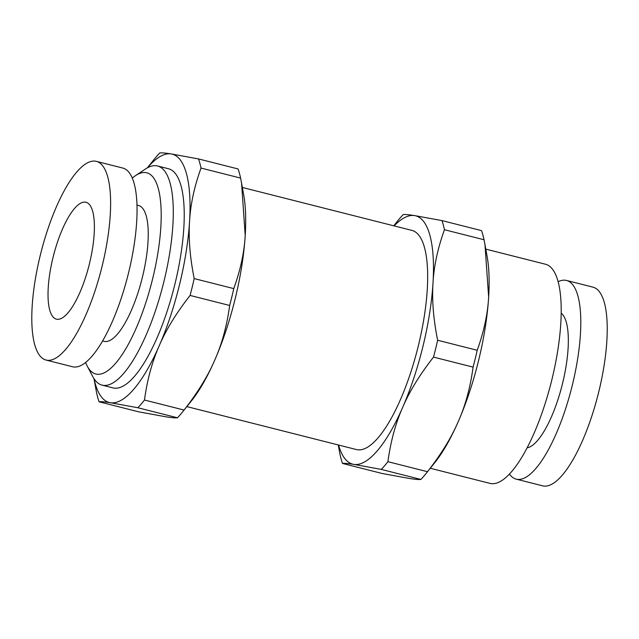 <?xml version="1.0" encoding="UTF-8"?>
<svg xmlns="http://www.w3.org/2000/svg" width="639" height="639" viewBox="0 0 639 639"><rect width="100%" height="100%" fill="white"/><g stroke="black" fill="none" stroke-linecap="round" stroke-linejoin="round"><path stroke-width="0.96" d="M186.844 406.604L356.442 449.56A113.031 34.538 -75.8 0 0 357.441 449.76A113.031 34.538 -75.8 0 0 418.082 346.865A113.031 34.538 -75.8 0 0 411.955 230.415L242.349 187.459M338.59 445.04A128.104 39.147 -75.8 0 0 353.87 464.393A128.104 39.147 -75.8 0 0 402.682 407.362A128.104 39.147 -75.8 0 0 433.01 282.949A128.104 39.147 -75.8 0 0 414.527 215.583A128.104 39.147 -75.8 0 0 394.095 225.894M241.558 183.089L243.643 194.536A128.104 39.147 -75.8 0 1 245.216 235.384L241.558 183.089L240.599 178.081A143.176 43.748 -75.8 0 0 238.091 168.96L198.513 158.927L171.092 153.919A128.104 39.147 -75.8 0 0 147.425 167.809M485.792 249.122L545.49 264.242A113.031 34.538 104.2 0 1 551.625 380.684A113.031 34.538 104.2 0 1 490.984 483.587A113.031 34.538 104.2 0 1 489.985 483.388L430.279 468.259M85.618 362.449A103.782 31.71 -75.8 0 0 87.287 366.179L92.791 376.611A113.031 34.538 -75.8 0 0 102.064 385.125L113.007 387.897A113.031 34.538 -75.8 0 0 114.006 388.097A113.031 34.538 -75.8 0 0 174.647 285.202A113.031 34.538 -75.8 0 0 168.512 168.76L157.577 165.988A113.031 34.538 -75.8 0 0 145.365 169.063L135.556 175.613A103.782 31.71 -75.8 0 0 132.313 178.097M102.064 385.125A113.031 34.538 -75.8 0 0 103.063 385.325A113.031 34.538 -75.8 0 0 163.704 282.43A113.031 34.538 -75.8 0 0 157.577 165.988M393.76 225.807L397.881 220.679A143.176 43.748 104.2 0 1 403.161 214.632C404.703 214.329 408.489 214.64 414.527 215.583L441.948 220.591A143.176 43.748 104.2 0 1 444.456 229.721C437.747 248.315 433.929 266.064 433.01 282.949C431.852 299.779 433.386 318.877 437.627 340.252A143.176 43.748 104.2 0 1 433.522 357.105C419.799 374.63 409.519 391.38 402.682 407.362C395.605 423.282 390.677 441.389 387.905 461.685A143.176 43.748 104.2 0 1 381.291 469.409L353.87 464.393C347.832 463.459 344.046 463.147 342.512 463.451L382.09 473.475L409.511 478.491C415.55 479.426 419.336 479.745 420.877 479.434L381.291 469.409M433.522 357.105L473.1 367.129C470.328 387.426 465.4 405.533 458.323 421.452C451.485 437.435 441.206 454.185 427.491 471.71L387.905 461.685M427.491 471.71A143.176 43.748 104.2 0 1 426.165 473.395A143.176 43.748 104.2 0 1 420.877 479.434M94.013 378.695A128.104 39.147 -75.8 0 0 110.435 402.738A128.104 39.147 -75.8 0 0 159.247 345.699C166.084 329.716 176.364 312.966 190.087 295.442L229.665 305.466C226.893 325.762 221.965 343.87 214.888 359.789C208.05 375.772 197.77 392.522 184.048 410.046L144.47 400.022C147.242 379.726 152.17 361.618 159.247 345.699A128.104 39.147 -75.8 0 0 189.575 221.294A128.104 39.147 -75.8 0 0 171.092 153.919C165.054 152.977 161.268 152.665 159.726 152.977A143.176 43.748 104.2 0 0 154.438 159.015L147.345 167.849M93.965 378.615L96.569 392.666A143.176 43.748 -75.8 0 0 99.077 401.795L138.655 411.82L166.076 416.828C172.115 417.77 175.901 418.082 177.442 417.77A143.176 43.748 -75.8 0 0 182.722 411.732A143.176 43.748 -75.8 0 0 184.048 410.046M182.722 411.732L191.349 400.988A128.104 39.147 -75.8 0 0 214.888 359.789A128.104 39.147 104.2 0 0 245.216 235.384C244.298 252.277 240.48 270.017 233.77 288.612A143.176 43.748 104.2 0 1 229.665 305.466M426.165 473.395L434.784 462.652A128.104 39.147 -75.8 0 0 458.323 421.452A128.104 39.147 104.2 0 0 488.651 297.047C487.733 313.933 483.915 331.681 477.205 350.276L437.627 340.252M509.419 474.05A102.48 31.319 -75.8 0 0 516.224 479.146L542.655 485.84A102.48 31.319 -75.8 0 0 543.557 486.023A102.48 31.319 -75.8 0 0 598.543 392.729A102.48 31.319 -75.8 0 0 592.984 287.151L566.553 280.457A102.48 31.319 -75.8 0 0 558.143 281.703M516.224 479.146A102.48 31.319 -75.8 0 0 517.127 479.33A102.48 31.319 -75.8 0 0 572.113 386.036A102.48 31.319 -75.8 0 0 566.553 280.457M561.21 313.174A70.082 21.414 104.2 0 1 562.144 385.061A70.082 21.414 104.2 0 1 527.103 447.835M484.993 244.753L487.078 256.199A128.104 39.147 104.2 0 1 488.651 297.047L484.993 244.753L484.035 239.745L444.456 229.721M46.951 360.236A102.48 31.319 104.2 0 1 46.048 360.053A102.48 31.319 104.2 0 1 40.848 253.02A102.48 31.319 104.2 0 1 96.369 161.363A102.48 31.319 104.2 0 1 101.928 266.942A102.48 31.319 104.2 0 1 46.951 360.236M56.935 319.252A60.282 18.419 104.2 0 1 56.408 319.149A60.282 18.419 104.2 0 1 53.349 256.191A60.282 18.419 104.2 0 1 86.009 202.275A60.282 18.419 104.2 0 1 89.284 264.378A60.282 18.419 104.2 0 1 56.935 319.252M96.369 161.363L122.8 168.057A102.48 31.319 104.2 0 1 128.359 273.636A102.48 31.319 104.2 0 1 73.373 366.93A102.48 31.319 104.2 0 1 72.479 366.746L46.048 360.053M102.583 340.946L104.077 341.33A70.082 21.414 -75.8 0 0 104.7 341.458A70.082 21.414 -75.8 0 0 142.297 277.653A70.082 21.414 -75.8 0 0 138.495 205.462L136.994 205.079M87.287 366.179A103.782 31.71 -75.8 0 0 96.713 374.19A103.782 31.71 -75.8 0 0 156.06 263.244A103.782 31.71 -75.8 0 0 135.556 175.613M233.77 288.612L194.192 278.588C189.951 257.221 188.409 238.123 189.575 221.294C190.494 204.4 194.312 186.652 201.021 168.057L240.599 178.081M99.077 401.795C100.611 401.484 104.397 401.795 110.435 402.738L137.856 407.746L177.442 417.77M441.948 220.591L481.526 230.615A143.176 43.748 104.2 0 1 484.035 239.745M338.247 444.952L340.004 454.329A143.176 43.748 -75.8 0 0 342.512 463.451M473.1 367.129A143.176 43.748 -75.8 0 0 477.205 350.276M194.192 278.588A143.176 43.748 104.2 0 1 190.087 295.442M144.47 400.022A143.176 43.748 104.2 0 1 137.856 407.746M198.513 158.927A143.176 43.748 104.2 0 1 201.021 168.057"/></g></svg>
